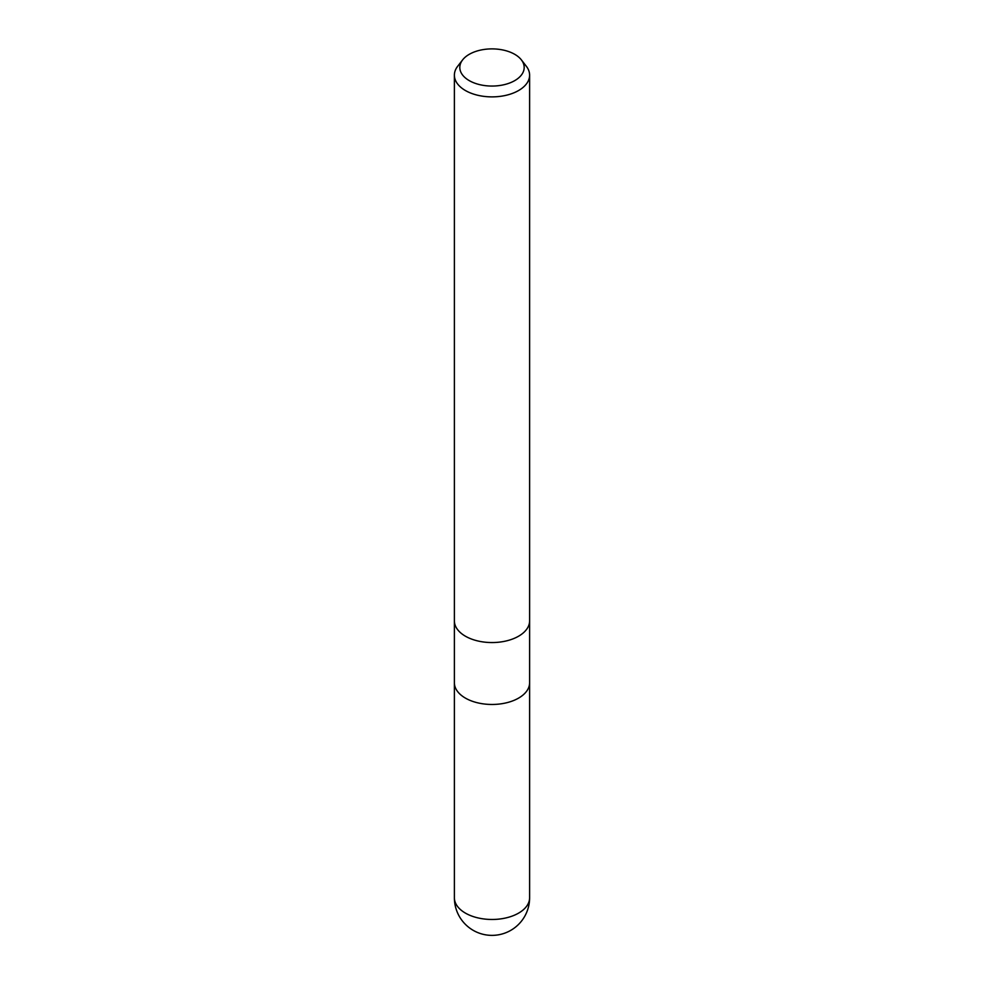 <?xml version="1.0" encoding="UTF-8"?>
<svg xmlns="http://www.w3.org/2000/svg" width="984" height="984" viewBox="0 0 984 984"><rect width="100%" height="100%" fill="white"/><g stroke="black" fill="none" stroke-linecap="round" stroke-linejoin="round"><path stroke-width="1.48" d="M518.593 698.099A37.613 21.722 180 0 0 529.613 682.748A37.613 21.722 180 0 1 518.605 698.099A37.613 21.722 180 0 1 477.609 702.81A37.613 21.722 180 0 1 454.387 682.748L454.387 621.002M521.385 59.889L526.342 66.285A37.613 21.722 180 0 1 529.613 75.153A37.613 21.722 180 0 1 518.605 90.516A37.613 21.722 180 0 1 477.609 95.227A37.613 21.722 180 0 1 454.387 75.153A37.613 21.722 180 0 1 457.658 66.285L462.615 59.889A32.189 18.585 180 0 1 469.245 54.329A32.189 18.585 180 0 1 521.385 59.889A32.189 18.585 180 0 1 514.755 80.614A32.189 18.585 180 0 1 473.747 82.779A32.189 18.585 180 0 1 462.615 59.889M518.605 636.193A37.613 21.722 180 0 0 529.613 620.83A37.613 21.722 180 0 1 518.605 636.193A37.613 21.722 180 0 1 477.609 640.904A37.613 21.722 180 0 1 454.387 620.83L454.387 75.153M529.613 897.752L529.613 897.752A37.613 21.722 180 0 1 518.605 913.115A37.613 21.722 180 0 1 477.609 917.814A37.613 21.722 180 0 1 454.387 897.752L454.387 897.752A37.613 37.613 0 0 0 510.807 930.335A37.613 37.613 0 0 0 529.613 897.752L529.613 682.921M529.613 620.83L529.613 75.153M529.613 682.748L529.613 621.002M454.387 682.921L454.387 897.752"/></g></svg>
